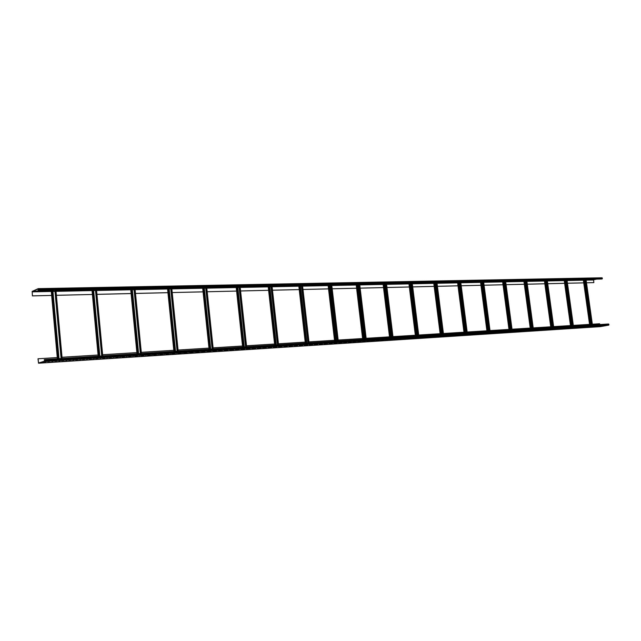 <?xml version="1.0" encoding="UTF-8"?>
<svg xmlns="http://www.w3.org/2000/svg" width="641" height="641" viewBox="0 0 641 641"><rect width="100%" height="100%" fill="white"/><g stroke="black" fill="none" stroke-linecap="round" stroke-linejoin="round"><path stroke-width="0.96" d="M38.059 290.525L38.228 288.642L32.17 291.399L32.411 295.894L32.194 291.607L38.252 288.859L38.059 290.525L601.731 279.019L602.372 278.587L602.059 277.785L38.284 288.642M32.411 295.894L51.649 295.437L32.491 295.854M56.384 295.325L92.368 294.475L56.384 295.293M96.935 294.363L131.093 293.562M135.499 293.458L167.95 292.689M203.077 291.831L172.205 292.56L203.077 291.863M207.195 291.759L236.601 291.07L207.195 291.735M240.583 290.974L268.619 290.309L240.583 290.942M272.481 290.221L299.227 289.588L272.481 290.189M328.529 288.867L302.977 289.476L328.529 288.899M332.174 288.811L356.604 288.234M360.146 288.154L383.518 287.601M386.964 287.521L409.351 286.992M412.7 286.912L434.157 286.399M437.426 286.327L458.011 285.838M461.2 285.766L480.95 285.293L461.191 285.742M484.067 285.221L503.041 284.772L484.059 285.197M524.322 284.251L506.078 284.676L524.322 284.275M527.287 284.203L544.834 283.787M547.735 283.723L564.625 283.322M583.727 282.849L567.461 283.234L583.735 282.865M593.838 282.609L586.499 282.785L593.838 282.609L593.558 279.821L596.691 279.123M96.935 294.339L131.084 293.53M135.491 293.426L167.942 292.657M332.174 288.787L356.596 288.21M360.138 288.121L383.51 287.569M386.964 287.488L409.343 286.96M412.7 286.88L434.157 286.375M437.426 286.303L458.011 285.814M527.287 284.179L544.834 283.763M547.735 283.699L564.625 283.298M38.083 358.76L38.532 362.998L44.718 361.115L44.245 359.681L44.782 359.962L44.734 361.332L38.556 363.215L38.003 358.784L57.281 357.558M592.332 324.218L599.655 323.761L599.768 324.554M573.318 325.396L589.568 324.386M553.624 326.63L570.49 325.572M533.2 327.896L550.723 326.806M512.007 329.218L530.235 328.088M490.012 330.588L508.978 329.41M467.169 332.014L486.904 330.788M443.412 333.496L463.98 332.214M418.693 335.035L440.143 333.697M392.957 336.637L415.344 335.243M366.139 338.312L389.512 336.854M338.168 340.05L362.598 338.528M308.962 341.877L334.522 340.283M278.442 343.776L305.212 342.11M246.529 345.763L274.572 344.017M213.1 347.847L242.53 346.012M178.062 350.034L208.974 348.103M141.3 352.326L173.799 350.298M102.672 354.729L136.886 352.598M62.033 357.261L98.089 355.018M502.76 281.912L509.186 330.267L502.664 281.944L503.858 281.695L510.581 330.179M530.428 328.929L523.945 281.495L526.477 281.231M550.915 327.639L544.465 281.062L545.651 280.814L552.302 327.551M547.358 280.966L564.368 280.606L570.706 326.389L564.256 280.646L566.684 280.389M589.744 325.187L583.366 280.237L585.738 279.989M51.32 291.503L55.15 291.126M61.256 358.527L55.198 291.11L56.007 291.134L62.105 358.471M52.931 291.455L55.142 291.407M61.336 358.519L55.198 291.11M59.036 358.664L52.907 291.158M594.72 279.444L592.204 279.628L594.72 279.444M591.635 279.508L589.111 279.692L591.635 279.508M588.534 279.572L586.002 279.756L588.534 279.572M585.417 279.636L582.869 279.821L585.417 279.636M582.276 279.7L579.72 279.885L582.276 279.7M579.119 279.764L576.555 279.957L579.119 279.764M575.947 279.829L573.375 280.021L575.947 279.829M572.758 279.893L570.17 280.085L572.758 279.893M569.545 279.965L566.948 280.149L569.545 279.965M566.315 280.029L563.703 280.221L566.315 280.029M563.07 280.093L560.442 280.285L563.07 280.093M559.801 280.165L557.165 280.357L559.801 280.165M556.508 280.229L553.864 280.421L556.508 280.229M553.207 280.301L550.547 280.494L553.207 280.301M549.874 280.365L547.206 280.566L549.874 280.365M546.533 280.438L543.848 280.63L546.533 280.438M543.159 280.51L540.467 280.702L543.159 280.51M539.778 280.574L537.07 280.774L539.778 280.574M536.365 280.646L533.649 280.846L536.365 280.646M532.935 280.718L530.211 280.918L532.935 280.718M529.49 280.79L526.75 280.99L529.49 280.79M526.021 280.862L523.264 281.062L526.021 280.862M522.527 280.934L519.763 281.135L522.527 280.934M519.018 281.006L516.237 281.207L519.018 281.006M515.476 281.079L512.688 281.279L515.476 281.079M511.919 281.151L509.114 281.359L511.919 281.151M508.345 281.223L505.525 281.431L508.345 281.223M504.739 281.303L501.911 281.503L504.739 281.303M501.118 281.375L498.273 281.583L501.118 281.375M497.472 281.447L494.612 281.655L497.472 281.447M493.802 281.527L490.934 281.736L493.802 281.527M490.109 281.599L487.224 281.808L490.109 281.599M486.399 281.679L483.498 281.888L486.399 281.679M482.657 281.76L479.74 281.968L482.657 281.76M478.891 281.832L475.967 282.048L478.891 281.832M475.109 281.912L472.169 282.12L475.109 281.912M471.295 281.992L468.339 282.2L471.295 281.992M467.457 282.072L464.493 282.28L467.457 282.072M463.595 282.152L460.615 282.361L463.595 282.152M459.717 282.232L456.713 282.441L459.717 282.232M455.799 282.312L452.794 282.529L455.799 282.312M451.865 282.393L448.844 282.609L451.865 282.393M447.907 282.473L444.862 282.689L447.907 282.473M443.917 282.553L440.864 282.777L443.917 282.553M439.902 282.641L436.833 282.857L439.902 282.641M435.864 282.721L432.779 282.945L435.864 282.721M431.794 282.809L428.693 283.026L431.794 282.809M427.699 282.889L424.582 283.114L427.699 282.889M423.581 282.977L420.448 283.202L423.581 282.977M419.43 283.066L416.281 283.282L419.43 283.066M415.256 283.146L412.091 283.37L415.256 283.146M411.049 283.234L407.868 283.458L411.049 283.234M406.819 283.322L403.622 283.546L406.819 283.322M402.556 283.41L399.343 283.634L402.556 283.41M398.269 283.498L395.032 283.723L398.269 283.498M393.943 283.586L390.698 283.819L393.943 283.586M389.6 283.683L386.331 283.907L389.6 283.683M385.217 283.771L381.94 283.995L385.217 283.771M380.81 283.859L377.509 284.091L380.81 283.859M376.371 283.955L373.054 284.187L376.371 283.955M371.9 284.043L368.567 284.275L371.9 284.043M367.397 284.139L364.048 284.372L367.397 284.139M362.862 284.227L359.497 284.468L362.862 284.227M358.295 284.324L354.914 284.564L358.295 284.324M353.696 284.42L350.298 284.66L353.696 284.42M349.073 284.516L345.651 284.756L349.073 284.516M344.409 284.612L340.972 284.852L344.409 284.612M339.714 284.708L336.253 284.949L339.714 284.708M334.987 284.804L331.509 285.045L334.987 284.804M330.219 284.908L326.726 285.149L330.219 284.908M325.42 285.005L321.91 285.245L325.42 285.005M320.588 285.101L317.055 285.349L320.588 285.101M315.725 285.205L312.175 285.445L315.725 285.205M310.821 285.309L307.247 285.549L310.821 285.309M305.885 285.405L302.296 285.654L305.885 285.405M300.909 285.509L297.296 285.758L300.909 285.509M295.902 285.614L292.272 285.862L295.902 285.614M290.854 285.718L287.2 285.966L290.854 285.718M285.774 285.822L282.096 286.07L285.774 285.822M280.646 285.926L276.952 286.182L280.646 285.926M275.486 286.038L271.768 286.287L275.486 286.038M270.286 286.142L266.552 286.399L270.286 286.142M265.054 286.255L261.296 286.503L265.054 286.255M259.773 286.359L255.991 286.615L259.773 286.359M254.453 286.471L250.655 286.727L254.453 286.471M249.101 286.583L245.271 286.839L249.101 286.583M243.7 286.695L239.854 286.952L243.7 286.695M238.26 286.807L234.39 287.064L238.26 286.807M232.779 286.92L228.885 287.184L232.779 286.92M227.251 287.032L223.34 287.296L227.251 287.032M221.69 287.152L217.748 287.408L221.69 287.152M216.081 287.264L212.115 287.529L216.081 287.264M210.424 287.384L206.434 287.649L210.424 287.384M204.727 287.497L200.713 287.769L204.727 287.497M198.982 287.617L194.952 287.889L198.982 287.617M193.197 287.737L189.135 288.009L193.197 287.737M187.364 287.857L183.278 288.13L187.364 287.857M181.483 287.977L177.373 288.25L181.483 287.977M175.554 288.097L171.419 288.378L175.554 288.097M169.577 288.226L165.418 288.498L169.577 288.226M163.559 288.346L159.369 288.626L163.559 288.346M157.486 288.474L153.271 288.754L157.486 288.474M151.364 288.602L147.126 288.883L151.364 288.602M145.195 288.73L140.924 289.011L145.195 288.73M138.969 288.859L134.682 289.139L138.969 288.859M132.703 288.987L128.376 289.267L132.703 288.987M126.373 289.115L122.03 289.403L126.373 289.115M120.003 289.251L115.62 289.532L120.003 289.251M113.569 289.379L109.162 289.668L113.569 289.379M107.087 289.516L102.656 289.804L107.087 289.516M100.549 289.652L96.086 289.94L100.549 289.652M93.955 289.788L89.468 290.077L93.955 289.788M87.312 289.924L82.785 290.221L87.312 289.924M80.606 290.061L76.055 290.357L80.606 290.061M73.843 290.205L69.26 290.501L73.843 290.205M67.025 290.341L62.409 290.637L67.025 290.341M60.142 290.485L55.495 290.782L60.142 290.485M53.203 290.629L48.532 290.926L53.203 290.629M46.208 290.774L41.497 291.078L46.208 290.774M39.149 290.918L34.406 291.222L39.149 290.918M592.036 325.043L586.042 280.005M584.8 280.197L585.706 280.061M592.148 325.035L585.802 279.973M591.114 325.099L584.776 279.997M573.006 326.245L566.997 280.405M565.707 280.598L566.644 280.47M573.118 326.237L566.748 280.373M572.052 326.301L565.683 280.397M553.295 327.487L547.262 280.822M545.932 281.022L546.909 280.886M553.407 327.479L547.005 280.79M532.855 328.777L526.806 281.255M532.431 328.801L526.021 281.415L525.42 281.431L526.445 281.319M532.967 328.769L526.541 281.215M531.822 328.841L525.396 281.239M511.654 330.115L505.589 281.703M504.155 281.904L505.22 281.768M511.766 330.107L505.316 281.663M480.67 282.425L483.218 282.144M489.644 331.501L483.57 282.168M489.251 331.525L482.801 282.328L482.072 282.344L483.186 282.24M489.756 331.493L483.282 282.12M488.522 331.573L482.048 282.152M457.722 282.913L460.334 282.625M466.776 332.943L460.398 282.601L467.193 332.919M466.888 332.935L460.398 282.601M465.606 333.016L459.116 282.633M433.869 283.418L435.271 283.13L441.785 334.522M443.003 334.442L436.609 283.106L437.018 283.114L443.436 334.418M435.303 283.362L436.513 283.226M443.115 334.434L436.609 283.106M409.054 283.947L410.472 283.651L416.995 336.084M418.269 336.004L411.867 283.626L412.299 283.634L418.725 335.972M410.504 283.891L411.77 283.755M418.381 335.996L411.867 283.626M383.214 284.492L386.034 284.179M392.516 337.631L386.098 284.163L386.555 284.171L392.997 337.599M384.68 284.436L386.01 284.308M392.629 337.623L386.098 284.163M391.178 337.711L384.656 284.195M356.3 285.061L359.192 284.748M365.674 339.321L359.256 284.724L359.737 284.74L366.179 339.289M357.774 285.005L359.168 284.876M365.779 339.313L359.256 284.724M364.272 339.41L357.75 284.756M328.224 285.654L331.197 285.333M337.679 341.084L331.261 285.317L331.766 285.325L338.216 341.052M329.722 285.598L331.173 285.477M337.783 341.084L331.261 285.317M336.205 341.18L329.69 285.349M298.914 286.271L301.983 285.942M308.449 342.935L302.047 285.926L302.576 285.942L309.01 342.895M300.429 286.215L301.959 286.102M308.553 342.927L302.047 285.926M306.903 343.031L300.397 285.958M268.299 286.92L271.455 286.583M277.898 344.858L271.52 286.567L272.08 286.583L278.498 344.818M277.721 344.866L271.263 286.807L269.821 286.831L271.431 286.751M278.002 344.85L271.52 286.567M276.287 344.962L269.797 286.607M236.281 287.601L239.534 287.256M245.952 346.877L239.59 287.24L240.183 287.256L246.585 346.837M245.815 346.885L239.381 287.48L237.819 287.513L239.51 287.44M246.048 346.869L239.59 287.24M244.253 346.981L237.795 287.272M202.756 288.306L204.287 287.977L210.705 349.097M212.492 348.984L206.17 287.937L206.795 287.953L213.165 348.944M204.311 288.25L206.09 288.154M212.588 348.976L206.17 287.937M167.63 289.051L171.091 288.69M177.421 351.196L171.147 288.674L171.812 288.69L178.134 351.148M169.2 288.995L171.075 288.915M177.517 351.188L171.147 288.674M175.538 351.316L169.168 288.714M130.764 289.828L134.338 289.468M140.611 353.52L134.394 289.444L135.107 289.468L141.365 353.471M132.35 289.772L134.33 289.708L132.35 289.74M140.708 353.512L134.394 289.444M138.624 353.64L132.326 289.492M92.048 290.645L93.618 290.301L99.844 356.092M101.935 355.955L95.709 290.293L96.551 290.277L102.744 355.907L96.551 290.277M93.642 290.597L95.733 290.533L93.642 290.557M102.031 355.955L95.797 290.253M608.621 323.993L44.59 359.577L608.621 323.993L608.758 325.139L600.144 326.662M38.556 363.215L600.184 326.662L38.548 363.215M601.362 326.381L598.846 326.622L601.362 326.381M598.285 326.581L595.761 326.822L598.285 326.581M595.193 326.782L592.653 327.022L595.193 326.782M592.076 326.99L589.528 327.231L592.076 326.99M588.943 327.19L586.387 327.431L588.943 327.19M585.794 327.391L583.222 327.639L585.794 327.391M582.629 327.599L580.049 327.847L582.629 327.599M579.44 327.807L576.844 328.056L579.44 327.807M576.235 328.016L573.631 328.264L576.235 328.016M573.014 328.224L570.394 328.472L573.014 328.224M569.769 328.432L567.141 328.681L569.769 328.432M566.508 328.649L563.864 328.897L566.508 328.649M563.223 328.857L560.571 329.105L563.223 328.857M559.922 329.073L557.253 329.322L559.922 329.073M556.596 329.29L553.92 329.538L556.596 329.29M553.255 329.506L550.571 329.762L553.255 329.506M549.89 329.722L547.198 329.979L549.89 329.722M546.509 329.947L543.8 330.195L546.509 329.947M543.111 330.163L540.387 330.419L543.111 330.163M539.682 330.387L536.95 330.644L539.682 330.387M536.237 330.612L533.488 330.868L536.237 330.612M532.775 330.836L530.011 331.093L532.775 330.836M529.282 331.06L526.509 331.325L529.282 331.06M525.78 331.285L522.992 331.549L525.78 331.285M522.247 331.517L519.45 331.782L522.247 331.517M518.697 331.75L515.885 332.014L518.697 331.75M515.116 331.982L512.295 332.246L515.116 331.982M511.518 332.214L508.682 332.479L511.518 332.214M507.904 332.447L505.052 332.719L507.904 332.447M504.259 332.687L501.398 332.951L504.259 332.687M500.597 332.919L497.72 333.192L500.597 332.919M496.903 333.16L494.011 333.432L496.903 333.16M493.193 333.4L490.285 333.673L493.193 333.4M489.46 333.649L486.543 333.921L489.46 333.649M485.702 333.889L482.769 334.161L485.702 333.889M481.912 334.137L478.971 334.41L481.912 334.137M478.106 334.386L475.149 334.658L478.106 334.386M474.276 334.634L471.295 334.906L474.276 334.634M470.414 334.882L467.425 335.163L470.414 334.882M466.536 335.131L463.531 335.411L466.536 335.131M462.626 335.387L459.605 335.668L462.626 335.387M458.692 335.644L455.663 335.924L458.692 335.644M454.733 335.9L451.689 336.18L454.733 335.9M450.751 336.156L447.682 336.445L450.751 336.156M446.737 336.421L443.66 336.701L446.737 336.421M442.699 336.677L439.606 336.966L442.699 336.677M438.636 336.942L435.527 337.23L438.636 336.942M434.542 337.206L431.417 337.503L434.542 337.206M430.423 337.478L427.283 337.767L430.423 337.478M426.273 337.743L423.116 338.039L426.273 337.743M422.098 338.015L418.926 338.312L422.098 338.015M417.9 338.288L414.711 338.584L417.9 338.288M413.669 338.56L410.464 338.857L413.669 338.56M409.407 338.841L406.186 339.137L409.407 338.841M405.112 339.121L401.875 339.418L405.112 339.121M400.793 339.401L397.54 339.698L400.793 339.401M396.45 339.682L393.181 339.986L396.45 339.682M392.068 339.962L388.783 340.267L392.068 339.962M387.661 340.251L384.36 340.555L387.661 340.251M383.222 340.539L379.897 340.844L383.222 340.539M378.751 340.828L375.41 341.14L378.751 340.828M374.248 341.124L370.891 341.429L374.248 341.124M369.713 341.413L366.34 341.725L369.713 341.413M365.154 341.709L361.756 342.022L365.154 341.709M360.554 342.014L357.141 342.326L360.554 342.014M355.923 342.31L352.494 342.623L355.923 342.31M351.26 342.615L347.815 342.927L351.26 342.615M346.565 342.919L343.095 343.239L346.565 342.919M341.829 343.223L338.344 343.544L341.829 343.223M337.07 343.536L333.56 343.856L337.07 343.536M332.27 343.848L328.745 344.169L332.27 343.848M327.439 344.161L323.889 344.481L327.439 344.161M322.567 344.473L319.002 344.802L322.567 344.473M317.664 344.794L314.082 345.122L317.664 344.794M312.72 345.114L309.122 345.443L312.72 345.114M307.744 345.435L304.122 345.771L307.744 345.435M302.736 345.763L299.091 346.092L302.736 345.763M297.68 346.092L294.019 346.42L297.68 346.092M292.592 346.42L288.907 346.757L292.592 346.42M287.472 346.749L283.763 347.093L287.472 346.749M282.304 347.085L278.579 347.43L282.304 347.085M277.104 347.422L273.354 347.767L277.104 347.422M271.864 347.767L268.09 348.111L271.864 347.767M266.576 348.111L262.786 348.456L266.576 348.111M261.256 348.456L257.442 348.8L261.256 348.456M255.895 348.8L252.057 349.153L255.895 348.8M250.487 349.153L246.633 349.505L250.487 349.153M245.046 349.505L241.16 349.858L245.046 349.505M239.558 349.858L235.648 350.218L239.558 349.858M234.029 350.218L230.095 350.579L234.029 350.218M228.452 350.579L224.502 350.939L228.452 350.579M222.836 350.947L218.861 351.308L222.836 350.947M217.171 351.316L213.173 351.677L217.171 351.316M211.466 351.685L207.444 352.045L211.466 351.685M205.721 352.053L201.667 352.422L205.721 352.053M199.92 352.43L195.85 352.798L199.92 352.43M194.079 352.814L189.984 353.183L194.079 352.814M188.19 353.191L184.063 353.568L188.19 353.191M182.252 353.576L178.102 353.952L182.252 353.576M176.267 353.968L172.092 354.345L176.267 353.968M170.234 354.361L166.035 354.737L170.234 354.361M164.152 354.753L159.929 355.138L164.152 354.753M158.023 355.154L153.768 355.539L158.023 355.154M151.845 355.555L147.558 355.939L151.845 355.555M145.611 355.955L141.3 356.348L145.611 355.955M139.321 356.364L134.987 356.757L139.321 356.364M132.991 356.773L128.625 357.165L132.991 356.773M126.597 357.189L122.207 357.582L126.597 357.189M120.155 357.606L115.733 358.007L120.155 357.606M113.657 358.031L109.21 358.431L113.657 358.031M107.111 358.455L102.624 358.856L107.111 358.455M100.501 358.888L95.99 359.289L100.501 358.888M93.834 359.313L89.291 359.721L93.834 359.313M87.112 359.753L82.545 360.162L87.112 359.753M80.341 360.194L75.734 360.603L80.341 360.194M73.499 360.635L68.867 361.051L73.499 360.635M66.608 361.083L61.937 361.5L66.608 361.083M59.645 361.532L54.95 361.957L59.645 361.532M52.634 361.989L47.907 362.413L52.634 361.989M45.551 362.445L40.792 362.87L45.551 362.445M606.971 325.388L604.447 325.628L606.971 325.388M603.894 325.588L601.362 325.828L603.894 325.588M600.801 325.788L598.253 326.029L600.801 325.788M597.684 325.989L595.128 326.229L597.684 325.989M594.552 326.189L591.988 326.429L594.552 326.189M591.403 326.389L588.823 326.638L591.403 326.389M588.238 326.598L585.642 326.838L588.238 326.598M585.049 326.798L582.445 327.046L585.049 326.798M581.844 327.006L579.232 327.255L581.844 327.006M578.615 327.214L575.995 327.463L578.615 327.214M575.37 327.423L572.733 327.671L575.37 327.423M572.109 327.631L569.456 327.88L572.109 327.631M568.823 327.839L566.163 328.096L568.823 327.839M565.522 328.056L562.846 328.304L565.522 328.056M562.197 328.264L559.513 328.521L562.197 328.264M558.856 328.48L556.156 328.737L558.856 328.48M555.491 328.697L552.782 328.953L555.491 328.697M552.101 328.913L549.385 329.17L552.101 328.913M548.696 329.137L545.964 329.394L548.696 329.137M545.275 329.354L542.526 329.61L545.275 329.354M541.829 329.578L539.073 329.835L541.829 329.578M538.36 329.803L535.588 330.059L538.36 329.803M534.866 330.027L532.086 330.283L534.866 330.027M531.357 330.251L528.561 330.516L531.357 330.251M527.823 330.476L525.019 330.74L527.823 330.476M524.266 330.708L521.445 330.972L524.266 330.708M520.692 330.932L517.856 331.205L520.692 330.932M517.087 331.165L514.242 331.437L517.087 331.165M513.465 331.397L510.605 331.669L513.465 331.397M509.819 331.637L506.951 331.902L509.819 331.637M506.15 331.87L503.265 332.142L506.15 331.87M502.456 332.11L499.555 332.383L502.456 332.11M498.746 332.35L495.83 332.623L498.746 332.35M495.004 332.591L492.072 332.863L495.004 332.591M491.238 332.831L488.298 333.104L491.238 332.831M487.448 333.072L484.492 333.352L487.448 333.072M483.643 333.32L480.67 333.592L483.643 333.32M479.805 333.568L476.816 333.841L479.805 333.568M475.942 333.817L472.938 334.089L475.942 333.817M472.048 334.065L469.036 334.346L472.048 334.065M468.138 334.314L465.11 334.594L468.138 334.314M464.204 334.57L461.159 334.85L464.204 334.57M460.238 334.826L457.177 335.107L460.238 334.826M456.248 335.083L453.171 335.363L456.248 335.083M452.226 335.339L449.141 335.628L452.226 335.339M448.179 335.596L445.078 335.884L448.179 335.596M444.109 335.86L440.992 336.148L444.109 335.86M440.014 336.124L436.874 336.413L440.014 336.124M435.888 336.389L432.731 336.677L435.888 336.389M431.73 336.653L428.565 336.95L431.73 336.653M427.547 336.926L424.366 337.222L427.547 336.926M423.34 337.198L420.135 337.495L423.34 337.198M419.102 337.47L415.881 337.767L419.102 337.47M414.831 337.743L411.594 338.039L414.831 337.743M410.536 338.015L407.283 338.32L410.536 338.015M406.21 338.296L402.941 338.6L406.21 338.296M401.851 338.576L398.566 338.881L401.851 338.576M397.46 338.857L394.159 339.161L397.46 338.857M393.045 339.145L389.72 339.45L393.045 339.145M388.59 339.426L385.257 339.738L388.59 339.426M384.111 339.714L380.762 340.026L384.111 339.714M379.6 340.01L376.227 340.315L379.6 340.01M375.057 340.299L371.668 340.611L375.057 340.299M370.482 340.595L367.077 340.908L370.482 340.595M365.875 340.892L362.445 341.204L365.875 340.892M361.236 341.188L357.79 341.501L361.236 341.188M356.556 341.493L353.095 341.805L356.556 341.493M351.853 341.789L348.367 342.11L351.853 341.789M347.11 342.094L343.608 342.414L347.11 342.094M342.334 342.406L338.809 342.727L342.334 342.406M337.519 342.711L333.977 343.039L337.519 342.711M332.671 343.023L329.113 343.352L332.671 343.023M327.791 343.336L324.21 343.664L327.791 343.336M322.872 343.656L319.274 343.985L322.872 343.656M317.92 343.977L314.298 344.305L317.92 343.977M312.928 344.297L309.291 344.626L312.928 344.297M307.896 344.618L304.235 344.954L307.896 344.618M302.832 344.946L299.155 345.283L302.832 344.946M297.728 345.275L294.027 345.611L297.728 345.275M292.592 345.603L288.867 345.94L292.592 345.603M287.408 345.932L283.667 346.276L287.408 345.932M282.192 346.268L278.418 346.613L282.192 346.268M276.928 346.605L273.138 346.949L276.928 346.605M271.632 346.949L267.818 347.294L271.632 346.949M266.287 347.294L262.457 347.638L266.287 347.294M260.911 347.638L257.049 347.991L260.911 347.638M255.487 347.983L251.609 348.335L255.487 347.983M250.022 348.335L246.12 348.696L250.022 348.335M244.517 348.696L240.591 349.049L244.517 348.696M238.965 349.049L235.015 349.409L238.965 349.049M233.372 349.409L229.398 349.77L233.372 349.409M227.731 349.77L223.733 350.13L227.731 349.77M222.05 350.138L218.028 350.499L222.05 350.138M216.321 350.507L212.275 350.867L216.321 350.507M210.552 350.875L206.474 351.244L210.552 350.875M204.727 351.252L200.633 351.621L204.727 351.252M198.862 351.629L194.744 351.997L198.862 351.629M192.949 352.005L188.807 352.382L192.949 352.005M186.988 352.39L182.813 352.766L186.988 352.39M180.978 352.774L176.78 353.159L180.978 352.774M174.921 353.167L170.698 353.544L174.921 353.167M168.815 353.56L164.561 353.944L168.815 353.56M162.654 353.952L158.375 354.337L162.654 353.952M156.444 354.353L152.133 354.737L156.444 354.353M150.186 354.753L145.852 355.146L150.186 354.753M143.872 355.162L139.506 355.555L143.872 355.162M137.503 355.571L133.112 355.963L137.503 355.571M131.084 355.987L126.662 356.38L131.084 355.987M124.61 356.404L120.163 356.797L124.61 356.404M118.088 356.821L113.601 357.221L118.088 356.821M111.502 357.245L106.991 357.646L111.502 357.245M104.86 357.67L100.325 358.079L104.86 357.67M98.161 358.103L93.594 358.511L98.161 358.103M91.407 358.535L86.807 358.944L91.407 358.535M84.596 358.976L79.965 359.385L84.596 358.976M77.721 359.417L73.058 359.833L77.721 359.417M70.79 359.865L66.095 360.282L70.79 359.865M63.796 360.314L59.068 360.731L63.796 360.314M56.745 360.763L51.985 361.187L56.745 360.763M49.621 361.22L44.83 361.644L49.621 361.22M44.269 359.897L44.67 359.873M38.388 290.381L602.187 278.923M38.508 289.868L602.372 278.587M38.428 289.003L602.292 278.026M38.444 362.798L39.365 362.742M51.288 291.487L57.394 358.768L51.32 291.455L32.13 291.863M52.931 291.423L55.142 291.375M56.023 291.359L92.048 290.589M96.575 290.501L130.772 289.772L137.038 353.744M135.123 289.684L167.63 288.995L173.959 351.412M169.192 288.963L171.043 288.923L177.373 351.196M171.828 288.907L202.764 288.25L209.142 349.193M204.311 288.218L206.017 288.186L212.395 348.992M206.819 288.17L236.281 287.545L242.707 347.077M240.207 287.456L268.307 286.864M272.096 286.783L298.922 286.215L305.388 343.127M300.429 286.182L301.759 286.158L308.233 342.943M302.6 286.142L328.224 285.598L334.706 341.276M329.714 285.565L330.948 285.541M331.79 285.525L356.3 285.005M357.774 284.973L358.904 284.949M359.761 284.933L383.222 284.436M384.68 284.404L385.722 284.38M386.579 284.364L409.054 283.891L415.536 336.172M410.496 283.859L411.458 283.835L417.94 336.028M412.323 283.819L433.877 283.362L440.343 334.61M435.303 283.33L436.176 283.314L442.651 334.466M437.042 283.298L457.73 282.857M460.815 282.793L480.678 282.377L487.12 331.661M483.683 282.312L502.768 281.904M504.155 281.88L504.828 281.864L511.246 330.139M505.701 281.848L524.058 281.455M526.91 281.399L544.57 281.022L550.94 327.639M545.924 280.99L546.485 280.982L552.846 327.519M565.707 280.574L566.211 280.566L572.549 326.269M567.085 280.55L583.478 280.197L589.784 325.187M584.8 280.173L585.257 280.165M586.13 280.141L593.47 279.989M61.857 358.487L55.719 291.094M61.095 358.535L54.99 291.415M58.515 358.696L52.386 291.166M57.93 358.736L51.801 291.246M32.194 291.607L52.033 291.19M55.967 291.11L92.785 290.341M93.618 290.317L95.741 290.277M96.519 290.261L131.525 289.524M141.413 353.463L135.107 289.468L168.407 288.754M171.796 288.682L203.55 288.009M204.287 287.993L206.114 287.961M206.787 287.945L237.09 287.312M246.641 346.829L240.183 287.256L269.124 286.639M278.563 344.818L272.08 286.583L299.748 285.99M302.568 285.934L329.065 285.381M338.28 341.052L331.766 285.325L357.141 284.788M366.259 339.281L359.737 284.74L384.071 284.219M393.077 337.591L386.555 284.171L409.911 283.683M410.472 283.667L411.794 283.642M418.813 335.972L412.299 283.634L434.726 283.162M435.279 283.146L436.545 283.122M443.524 334.41L437.018 283.114L458.587 282.657M467.281 332.911L460.791 282.609L481.535 282.176M490.133 331.469L483.659 282.128L503.634 281.711M504.13 281.703L505.252 281.679M512.127 330.083L505.677 281.671L524.915 281.263M533.312 328.745L526.886 281.223L545.435 280.838M545.9 280.822L546.941 280.806M553.736 327.463L547.334 280.79L565.226 280.421M567.061 280.381L584.336 280.021M586.106 279.981L593.558 279.821M592.38 325.019L586.042 279.965M591.563 325.075L585.249 280.165M591.355 325.083L585.041 280.189M590.882 325.115L584.536 279.997M590.465 325.139L584.127 280.053M573.366 326.221L566.989 280.365M572.341 326.285L565.995 280.598M571.812 326.317L565.434 280.397M571.387 326.349L565.017 280.454M553.656 327.463L547.254 280.782M552.638 327.527L546.26 281.014M552.053 327.567L545.651 280.814M551.621 327.591L545.227 280.87M530.452 328.929L524.042 281.463M533.232 328.753L526.806 281.215M532.214 328.817L525.812 281.447M531.565 328.857L525.131 281.247M531.125 328.889L524.707 281.303M512.039 330.091L505.589 281.655M511.021 330.155L504.595 281.896M510.308 330.195L503.858 281.695M509.867 330.227L503.417 281.752M490.036 331.477L483.562 282.12M489.027 331.541L482.577 282.361M488.242 331.589L481.768 282.152M487.793 331.621L481.319 282.216M464.188 333.112L457.714 282.865M467.185 332.919L460.687 282.601M466.4 332.967L459.934 282.817M466.175 332.983L459.709 282.841M465.318 333.04L458.82 282.641M464.853 333.064L458.371 282.697M443.42 334.418L436.914 283.098M442.418 334.482L435.936 283.346M441.481 334.538L434.967 283.138M441.016 334.57L434.51 283.202M418.693 335.98L412.179 283.618M417.7 336.036L411.218 283.875M416.674 336.108L410.16 283.659M416.201 336.132L409.687 283.723M389.712 337.807L383.214 284.436M392.957 337.599L386.427 284.155M392.212 337.647L385.714 284.388M391.971 337.663L385.473 284.42M390.85 337.735L384.328 284.203M390.361 337.767L383.847 284.267M362.79 339.506L356.292 285.005M366.123 339.289L359.601 284.716M365.394 339.337L358.896 284.949M365.154 339.353L358.656 284.989M363.928 339.434L357.406 284.764M363.439 339.466L356.917 284.828M338.144 341.06L331.621 285.309M337.43 341.1L330.932 285.541M337.182 341.116L330.692 285.574M335.852 341.204L329.33 285.357M335.347 341.236L328.833 285.421M308.922 342.903L302.416 285.918M307.976 342.959L301.502 286.198M306.534 343.055L300.028 285.966M306.021 343.087L299.523 286.038M274.757 345.058L268.299 286.872M278.394 344.826L271.904 286.559M277.465 344.882L271.007 286.839M275.894 344.986L269.404 286.615M275.374 345.018L268.891 286.679M246.456 346.845L239.998 287.232M245.551 346.901L239.117 287.513M243.836 347.005L237.386 287.28M243.308 347.037L236.858 287.352M213.02 348.952L206.594 287.929M212.131 349.008L205.737 288.226M210.272 349.121L203.854 287.985M209.735 349.161L203.325 288.057M177.966 351.164L171.596 288.666M177.1 351.22L170.762 288.963M175.089 351.34L168.719 288.722M174.536 351.38L168.174 288.803M141.172 353.479L134.866 289.436M140.347 353.536L134.065 289.74M138.152 353.672L131.854 289.5M137.591 353.712L131.293 289.572M98.241 356.188L92.04 290.597L98.201 356.196M102.52 355.923L96.294 290.245M101.727 355.971L95.517 290.557M99.347 356.124L93.121 290.309M98.77 356.156L92.552 290.389M44.782 359.962L608.862 324.242M44.862 360.843L608.95 324.819M44.734 361.332L608.758 325.139M602.059 277.785L38.252 288.642M62.137 358.471L56.007 291.134M589.68 325.195L583.366 280.237M592.444 325.019L586.106 279.973M570.602 326.397L564.256 280.646M573.431 326.213L567.061 280.373M550.843 327.639L544.465 281.062M530.347 328.937L523.945 281.495M509.09 330.275L502.664 281.944M487.024 331.669L480.574 282.417M464.092 333.112L457.634 282.897M440.255 334.618L433.781 283.402M415.456 336.18L408.966 283.931M389.632 337.807L383.134 284.476M362.718 339.506L356.22 285.045M334.634 341.276L328.152 285.638M305.324 343.127L298.85 286.255M309.082 342.895L302.576 285.942M274.693 345.058L268.234 286.904M242.651 347.085L236.225 287.577M209.094 349.201L202.7 288.29M213.213 348.936L206.795 287.953M173.911 351.42L167.573 289.027M178.182 351.148L171.812 288.69M136.998 353.744L130.724 289.804"/></g></svg>
